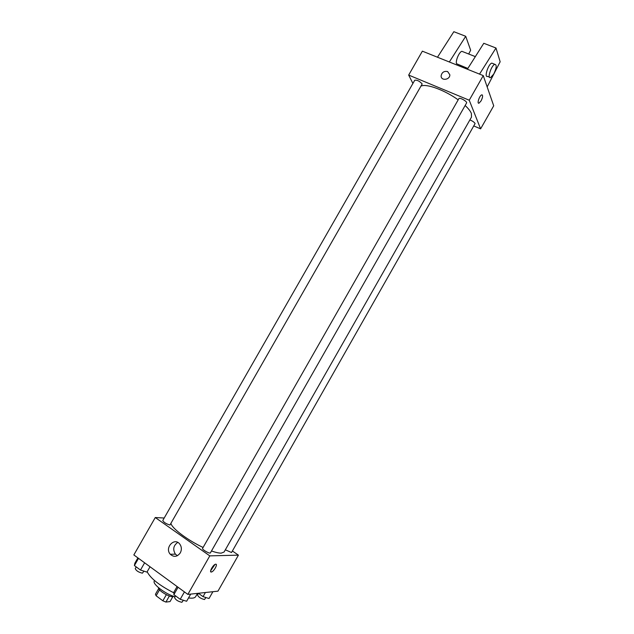 <?xml version="1.0" encoding="UTF-8"?>
<svg xmlns="http://www.w3.org/2000/svg" width="634" height="634" viewBox="0 0 634 634"><rect width="100%" height="100%" fill="white"/><g stroke="black" fill="none" stroke-linecap="round" stroke-linejoin="round"><path stroke-width="0.95" d="M166.33 594.724L162.859 600.802L156.115 595.786L155.425 594.272L158.698 588.534M172.86 596.634L170.047 601.579L165.918 602.07L162.859 600.802M169.365 596.023L165.918 602.07M173.653 596.332C171.751 598.615 157.573 590.531 158.563 587.726M159.53 589.802L156.115 595.786M175 596.76C165.506 594.201 151.97 583.819 154.316 581.006L154.553 580.578M197.507 593.369L195.652 596.626C194.773 598.084 192.395 598.512 188.528 597.917M173.954 592.885C159.602 585.562 150.662 578.533 147.151 571.797M232.393 550.978L238.416 555.146L217.961 591.157L187.854 594.407L133.845 554.932L155.275 517.526L164.19 518.026M211.479 550.962C215.679 552.444 218.92 553.165 221.211 553.141L224.079 552.024L471.498 117.084L471.379 113.438C470.444 111.164 468.368 108.517 465.142 105.498M171.069 523.811C172.614 528.907 188.338 540.604 203.094 547.459M238.416 555.146L209.799 555.867L155.275 517.526M169.952 525L422.181 83.95C419.557 81.104 417.077 79.868 414.755 80.225L162.772 520.506C163.841 522.416 166.235 523.906 169.952 525M225.332 549.821L231.529 552.515L475.104 123.551C474.224 122.156 472.481 120.951 469.865 119.945M210.393 552.88C209.925 554.156 201.707 549.432 202.571 548.378L458.858 98.658C459.523 97.042 467.615 101.606 466.561 103.009L210.393 552.88M209.799 555.867L187.854 594.407M180.294 552.88C177.211 556.945 173.875 557.405 170.277 554.267C164.325 547.831 174.421 536.935 179.755 544.051C181.681 546.777 181.863 549.726 180.294 552.88M215.734 564.197C218.088 563.903 213.896 571.575 211.471 571.995C208.713 572.827 212.961 564.68 215.52 564.228L215.734 564.197M214.981 564.45L210.631 570.79M177.409 555.701L175.42 554.164C172.599 549.464 173.375 545.549 177.75 542.403M421.483 85.923C427.157 83.68 445.242 90.448 458.176 99.855M473.986 126.031L480.612 128.853L469.239 100.22L408.676 75.074L412.908 83.45M469.239 100.22L483.251 75.605L493.712 105.799L480.612 128.853M483.251 75.605L422.371 51.164L408.676 75.074M447.628 71.547L449.839 74.772C450.092 79.939 440.987 81.144 441.106 75.945C441.803 72.355 443.982 70.889 447.628 71.547C443.982 70.889 441.803 72.355 441.106 75.945C440.987 81.144 450.092 79.939 449.839 74.772L447.636 71.547M479.019 103.16L481.063 100.885L479.019 103.16C476.657 104.174 479.47 95.48 481.721 94.87C483.06 95.14 482.846 97.145 481.063 100.885C482.609 97.802 482.973 95.797 482.165 94.862M463.105 51.798L461.861 51.314C459.198 51.837 455.275 61.102 456.575 63.741L467.844 68.448M461.988 67.069L462.4 66.269M468.692 54.009L470.65 50.205L465.721 36.296L449.332 61.989M467.353 69.225L483.79 43.286L495.994 48.018L500.155 61.783L487.166 86.913M489.448 77.118L487.586 76.373C483.869 77.95 488.251 64.05 491.794 63.115L492.951 63.574M479.526 74.115L495.994 48.018M493.727 74.083L490.597 77.578C486.888 79.171 491.302 65.262 494.829 64.319C496.945 64.826 496.573 68.076 493.727 74.083M437.476 57.226L453.841 31.7L465.721 36.296M190.699 594.098L186.626 601.254L180.214 599.304L173.867 594.629L174.001 591.982L177.1 586.545M184.431 591.902L180.214 599.304M178.075 587.258L173.867 594.629M175.523 595.849L174.564 597.529C175.57 599.859 178.019 601.452 181.903 602.3L183.4 600.271M150.028 566.756L146.969 572.114L140.486 570.045L134.4 565.568L134.86 563.214L137.903 557.896M144.623 562.81L140.486 570.045M138.529 558.348L134.4 565.568M136.215 566.907L135.24 568.603C136.175 570.759 138.561 572.28 142.396 573.176L143.989 571.163M212.897 591.704L209.03 598.512L203.046 596.642L198.402 593.265M205.392 592.513L203.046 596.642M198.442 593.297L197.499 594.954C198.521 597.149 200.859 598.67 204.505 599.51L205.923 597.537M210.615 571.385L211.471 571.995M175.42 554.164L170.277 554.267M461.861 51.314L475.334 56.624M494.829 64.319L491.794 63.115"/></g></svg>
